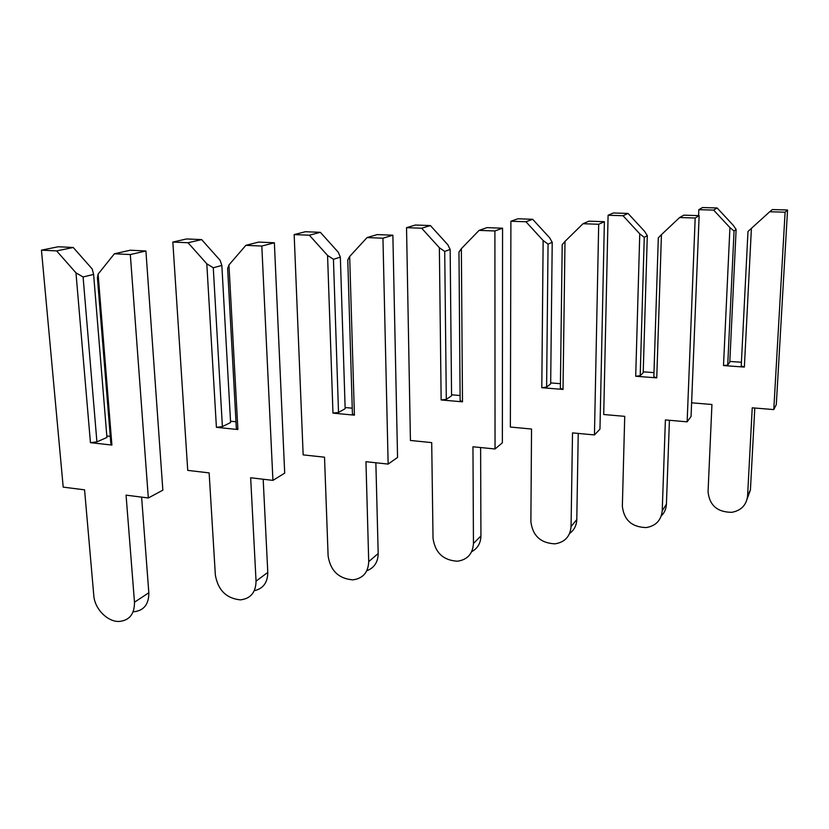 <?xml version="1.0" encoding="UTF-8"?>
<svg xmlns="http://www.w3.org/2000/svg" width="829" height="829" viewBox="0 0 829 829"><rect width="100%" height="100%" fill="white"/><g stroke="black" fill="none" stroke-linecap="round" stroke-linejoin="round"><path stroke-width="1.24" d="M691.614 402.811L711.935 404.49L708.059 491.784C709.5 505.431 717.448 512.27 731.903 512.312C741.24 510.488 746.463 505.048 747.582 495.991L752.235 407.816L773.778 409.588L785.094 212.203L769.706 211.747L747.976 231.488L741.23 366.024L744.369 367.071L723.51 365.568L729.924 227.602L713.645 210.1L717.126 207.965L702.526 207.54L698.837 209.664L698.598 215.633M769.706 211.747L772.39 209.561L787.55 209.996L776.307 404.573L773.778 409.588M741.427 362.252L729.831 361.444M747.167 498.944L750.421 489.856L754.794 408.023M736.131 229.405L729.789 362.232L727.717 365.061L734.059 231.001L736.131 229.405L733.168 225.208L717.126 207.965M734.059 231.001L729.924 227.602M751.406 228.338L744.369 367.071M713.645 210.1L698.837 209.664M785.094 212.203L787.55 209.996M727.717 365.061L723.51 365.568M661.449 234.638L658.309 237.871L653.843 376.76L656.755 377.869L635.708 376.262L639.76 233.84L623.035 215.727L628.04 213.436L613.315 212.98L608.092 215.25L603.709 414.51L624.724 416.355L622.351 506.27C623.968 520.115 631.947 527.213 646.299 527.565C655.905 525.866 661.21 520.27 662.226 510.778L665.397 419.93L687.137 421.837L695.179 218.017L679.625 217.53L661.449 234.638L656.755 377.869M679.625 217.53L683.821 215.167L699.137 215.644L691.065 416.469L687.137 421.837M653.967 372.625L643.231 371.827M661.283 515.918C664.485 512.726 666.195 508.83 666.423 504.219L669.417 420.282M647.304 235.623L643.2 372.687L640.195 375.713L644.257 237.343L647.304 235.623L644.516 231.26L628.04 213.436M644.257 237.343L639.76 233.84M623.035 215.727L608.092 215.25M695.179 218.017L699.137 215.644M640.195 375.713L635.708 376.262M565.005 241.394L562.207 244.71L560.363 388.231L563.015 389.433L541.803 387.703L543.14 240.524L525.949 221.757L532.684 219.291L517.856 218.783L510.902 221.239L510.363 427.049L531.534 429.028L530.881 521.742C532.695 535.835 540.736 543.192 554.995 543.834C564.829 542.259 570.176 536.508 571.057 526.581L572.518 432.883L594.445 434.935L598.693 224.265L583.005 223.716L565.005 241.394L563.015 389.433M583.005 223.716L588.922 221.177L604.382 221.695L599.958 429.173L594.445 434.935M560.414 383.692L550.684 382.915M569.616 533.451C574.165 530.083 576.559 525.451 576.787 519.555L578.238 433.412M552.218 242.286L550.674 383.868L546.612 387.112L548.052 244.14L552.218 242.286L549.617 237.757L532.684 219.291M548.052 244.14L543.14 240.524M525.949 221.757L510.902 221.239M598.693 224.265L604.382 221.695M546.612 387.112L541.803 387.703M461.359 248.659L458.976 252.057L460.136 400.542L462.489 401.827L441.152 399.961L439.36 247.705L421.671 228.234L430.386 225.561L415.464 225.022L406.531 227.664L410.428 440.468L431.702 442.613L433.028 538.28C435.09 552.663 443.204 560.311 457.39 561.223C467.401 559.772 472.748 553.865 473.452 543.482L472.955 446.769L495.037 448.986L494.903 230.97L479.1 230.379L461.359 248.659L462.489 401.827M479.1 230.379L486.996 227.633L502.561 228.203L502.364 442.79L495.037 448.986M460.095 395.526L451.556 394.791M471.67 551.668C477.639 548.425 480.727 543.182 480.934 535.948L480.613 447.536M450.157 249.436L451.567 395.837L446.303 399.329L444.717 251.436L450.157 249.436L447.795 244.71L430.386 225.561M444.717 251.436L439.36 247.705M421.671 228.234L406.531 227.664M494.903 230.97L502.561 228.203M446.303 399.329L441.152 399.961M349.672 256.482L347.765 259.974L352.418 413.764L354.408 415.163L332.968 413.132L327.569 255.446L309.352 235.208L320.346 232.317L305.362 231.726L294.16 234.586L303.155 454.883L324.522 457.193L328.118 556.01C330.46 570.725 338.678 578.673 352.781 579.854C362.926 578.538 368.231 572.456 368.718 561.627L365.952 461.691L388.148 464.095L382.946 238.213L367.06 237.56L349.672 256.482L354.408 415.163M367.06 237.56L377.226 234.586L392.873 235.208L397.557 457.411L388.148 464.095M352.242 408.179L345.123 407.526M366.832 570.715C374.231 567.896 378.024 562.166 378.19 553.523L375.858 462.758M340.346 257.135L345.154 408.687L338.512 412.459L333.445 259.29L340.346 257.135L338.253 252.203L320.346 232.317M333.445 259.29L327.569 255.446M309.352 235.208L294.16 234.586M382.946 238.213L392.873 235.208M338.512 412.459L332.968 413.132M228.959 264.938L227.623 268.534L236.317 428.023L237.892 429.536L216.41 427.329L206.804 263.798L188.048 242.742L201.654 239.602L186.649 238.949L172.836 242.058L187.737 470.385L209.136 472.893L215.353 575.067C218.017 590.155 226.358 598.424 240.369 599.875C250.596 598.693 255.819 592.445 256.047 581.15L250.659 477.763L272.928 480.374L261.809 246.047L245.871 245.332L228.959 264.938L237.892 429.536M245.871 245.332L258.658 242.089L274.368 242.773L284.699 473.152L272.928 480.374M235.975 421.764L230.524 421.225M254.306 590.704C263.197 588.673 267.684 582.569 267.788 572.414L263.176 479.235M221.851 265.435L230.597 422.531L222.39 426.603L213.271 267.777L221.851 265.435L220.089 260.285L201.654 239.602M213.271 267.777L206.804 263.798M188.048 242.742L172.836 242.058M261.809 246.047L274.368 242.773M222.39 426.603L216.41 427.329M98.102 274.109L97.418 277.798L110.837 443.432L111.905 445.069L90.444 442.665L75.967 272.855L56.631 250.907L73.242 247.488L58.258 246.762L41.45 250.151L63.201 487.12L84.568 489.846L93.801 595.616C94.651 608.849 107.542 621.988 119.221 621.46C129.49 620.413 134.578 613.999 134.485 602.206L126.06 495.141L148.329 497.98L130.319 254.555L114.392 253.767L98.102 274.109L111.905 445.069M114.392 253.767L130.215 250.223L145.914 250.98L162.847 490.157L148.329 497.98M110.267 436.365L106.817 435.992M133.687 611.771C143.832 610.704 148.878 604.372 148.826 592.756L141.614 497.131M93.615 274.42L106.931 437.463L96.91 441.878L83.087 276.969L93.615 274.42L92.237 269.021L73.242 247.488M83.087 276.969L75.967 272.855M56.631 250.907L41.45 250.151M130.319 254.555L145.914 250.98M96.91 441.878L90.444 442.665M747.582 495.991L750.421 489.856M662.226 510.778L666.423 504.219M571.057 526.581L576.787 519.555M473.452 543.482L480.934 535.948M368.718 561.627L378.19 553.523M256.047 581.15L267.788 572.414M134.485 602.206L148.826 592.756"/></g></svg>
